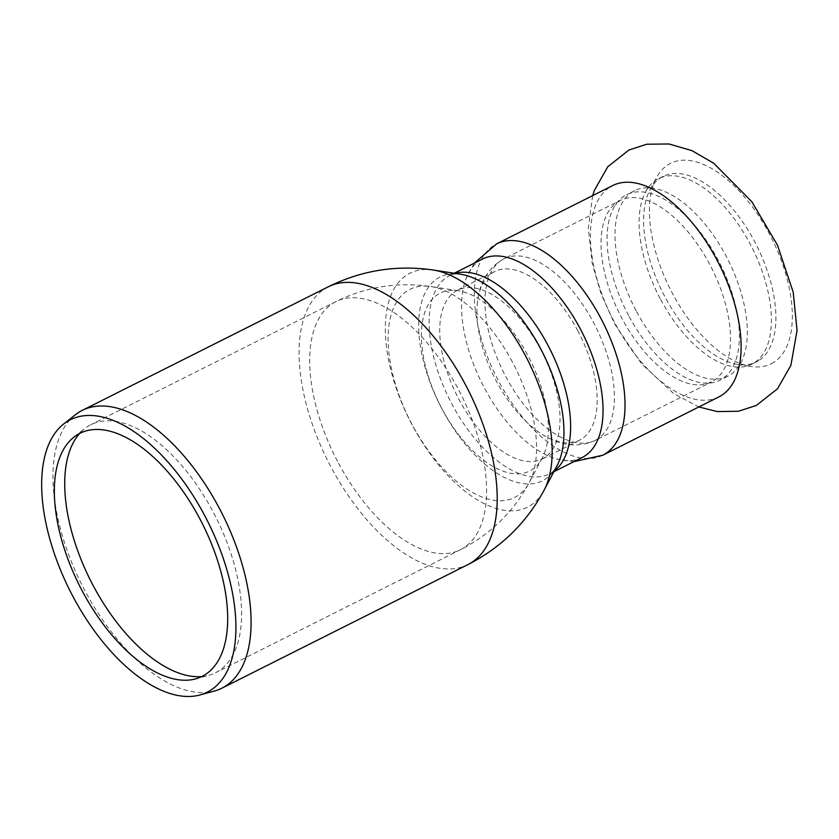 <?xml version="1.0" encoding="UTF-8"?>
<svg xmlns="http://www.w3.org/2000/svg" width="839" height="839" viewBox="0 0 839 839"><rect width="100%" height="100%" fill="white"/><g stroke="black" fill="none" stroke-linecap="round" stroke-linejoin="round"><path stroke-width="0.63" stroke-dasharray="4.2 3.15" d="M718.855 396.91A118.257 59.81 63.3 0 1 614.997 323.256A118.257 59.81 63.3 0 1 610.11 187.013A118.257 59.81 63.3 0 1 612.68 185.566M773.652 362.406A112.153 56.727 63.3 0 1 751.083 366.475A112.153 56.727 63.3 0 1 672.721 293.923A112.153 56.727 63.3 0 1 656.339 177.868A112.153 56.727 63.3 0 1 668.096 164.717A112.153 56.727 63.3 0 1 769.017 233.19A112.153 56.727 63.3 0 1 773.652 362.406M660.66 299.523A103.826 52.511 -116.7 0 0 734.933 366.916A103.826 52.511 -116.7 0 0 751.838 364.189A103.826 52.511 -116.7 0 0 749.804 243.3A103.826 52.511 -116.7 0 0 658.625 178.634A103.826 52.511 -116.7 0 0 646.345 190.568A103.826 52.511 -116.7 0 0 660.66 299.523M758.613 360.644A103.826 52.511 63.3 0 1 756.359 361.924A103.826 52.511 63.3 0 1 737.722 364.42A103.826 52.511 63.3 0 1 665.18 297.258A103.826 52.511 63.3 0 1 650.015 189.824A103.826 52.511 63.3 0 1 663.146 176.368A103.826 52.511 63.3 0 1 754.324 241.034A103.826 52.511 63.3 0 1 758.613 360.644M636.591 311.615A103.826 52.511 -116.7 0 0 727.759 376.281A103.826 52.511 -116.7 0 0 740.05 364.346A103.826 52.511 -116.7 0 0 725.735 255.392A103.826 52.511 -116.7 0 0 651.463 187.999A103.826 52.511 -116.7 0 0 634.557 190.726A103.826 52.511 -116.7 0 0 636.591 311.615M628.663 315.6A103.826 52.511 63.3 0 1 615.218 205.219A103.826 52.511 63.3 0 1 626.628 194.711A103.826 52.511 63.3 0 1 717.796 259.377A103.826 52.511 63.3 0 1 719.831 380.266A103.826 52.511 63.3 0 1 704.592 383.14A103.826 52.511 63.3 0 1 628.663 315.6M75.353 414.781A155.456 78.625 -116.7 0 0 85.295 591.401A155.456 78.625 -116.7 0 0 214.176 691.126M201.727 676.57A138.802 70.203 -116.7 0 0 208.638 675.374A138.802 70.203 -116.7 0 0 215.455 672.773A138.802 70.203 -116.7 0 0 212.739 511.161A138.802 70.203 -116.7 0 0 90.843 424.712A138.802 70.203 -116.7 0 0 84.697 428.635A138.802 70.203 -116.7 0 0 79.611 433.459M577.557 330.346A94.388 47.739 63.3 0 1 581.458 439.091A94.388 47.739 63.3 0 1 579.403 440.244A94.388 47.739 63.3 0 1 542.225 434.382A94.388 47.739 63.3 0 1 477.181 304.882A94.388 47.739 63.3 0 1 492.619 272.717A94.388 47.739 63.3 0 1 494.674 271.563A94.388 47.739 63.3 0 1 577.557 330.346M582.13 457.517A111.042 56.161 63.3 0 1 556.593 458.975A111.042 56.161 63.3 0 1 482.1 383.507A111.042 56.161 63.3 0 1 466.023 278.684A111.042 56.161 63.3 0 1 480.023 260.426A111.042 56.161 63.3 0 1 482.435 259.062M554.296 470.931A111.042 56.161 63.3 0 1 552.135 472.441A111.042 56.161 63.3 0 1 549.723 473.794A111.042 56.161 63.3 0 1 452.211 404.639A111.042 56.161 63.3 0 1 450.029 275.349A111.042 56.161 63.3 0 1 455.063 273.388M454.193 273.252L450.029 275.349C452.127 274.028 455.65 273.661 460.601 274.238A114.02 57.671 -116.7 0 0 442.373 409.736A114.02 57.671 -116.7 0 0 556.918 465.981C554.432 470.291 552.031 472.902 549.723 473.794L553.887 471.707M433.49 270.064A130.915 66.208 -116.7 0 0 412.557 425.646A130.915 66.208 -116.7 0 0 544.081 490.217M328.385 286.749A155.456 78.625 -116.7 0 0 331.395 467.763A155.456 78.625 -116.7 0 0 467.889 564.616M338.547 463.254A138.802 70.203 -116.7 0 0 460.443 549.713A138.802 70.203 -116.7 0 0 457.727 388.1A138.802 70.203 -116.7 0 0 335.831 301.641A138.802 70.203 -116.7 0 0 338.547 463.254M512.346 361.892A116.485 58.919 -116.7 0 0 430.952 286.529A116.485 58.919 -116.7 0 0 412.327 424.964A116.485 58.919 -116.7 0 0 529.357 482.425A116.485 58.919 -116.7 0 0 512.346 361.892M442.143 409.065A99.589 50.371 -116.7 0 0 542.193 458.188A99.589 50.371 -116.7 0 0 527.647 355.128A99.589 50.371 -116.7 0 0 458.063 290.703A99.589 50.371 -116.7 0 0 442.143 409.065M540.4 349.014A94.388 47.739 -116.7 0 0 457.507 290.231A94.388 47.739 -116.7 0 0 459.353 400.13A94.388 47.739 -116.7 0 0 542.246 458.912A94.388 47.739 -116.7 0 0 544.291 457.758A94.388 47.739 -116.7 0 0 540.4 349.014M617.955 201.696A101.603 51.389 63.3 0 1 620.157 200.448A101.603 51.389 63.3 0 1 709.385 263.729A101.603 51.389 63.3 0 1 713.58 380.78A101.603 51.389 63.3 0 1 711.378 382.028A101.603 51.389 63.3 0 1 620.986 316.534A101.603 51.389 63.3 0 1 617.955 201.696M597.483 439.101A101.603 51.389 63.3 0 1 595.281 440.349A101.603 51.389 63.3 0 1 504.889 374.855A101.603 51.389 63.3 0 1 501.858 260.006A101.603 51.389 63.3 0 1 504.061 258.769A101.603 51.389 63.3 0 1 593.288 322.05A101.603 51.389 63.3 0 1 597.483 439.101M602.759 455.231A118.257 59.81 63.3 0 1 497.548 378.997A118.257 59.81 63.3 0 1 494.014 245.334A118.257 59.81 63.3 0 1 496.583 243.876M592.67 195.613L588.286 228.292L592.282 263.803L601.206 294.132L614.588 323.802L641.311 363.539L673.696 393.627L698.835 406.967M663.146 176.368L658.625 178.634M756.359 361.924L751.838 364.189M646.345 190.568C647.205 188.03 648.914 187.17 651.463 187.999M734.933 366.916C737.481 367.744 739.19 366.895 740.05 364.346M634.557 190.726L626.628 194.711M727.759 376.281L719.831 380.266M195.393 678.929L208.638 675.374M73.926 437.129L84.697 428.635M494.674 271.563L456.468 290.588L458.063 290.703L430.952 286.529C397.717 281.705 366.003 286.739 335.831 301.641L90.843 424.712M579.403 440.244L541.333 459.531L542.193 458.188L529.357 482.425C513.384 511.968 490.416 534.401 460.443 549.713L215.455 672.773M477.181 304.882C478.985 283.005 487.941 267.631 504.061 258.769L620.157 200.448L615.218 205.219M542.225 434.382C560.819 445.991 578.501 447.984 595.281 440.349L711.378 382.028L704.592 383.14M474.297 263.152L466.023 278.684M573.991 461.607L556.593 458.975M737.722 364.42L751.083 366.475M650.015 189.824L656.339 177.868"/><path stroke-width="1.26" d="M602.759 455.231A118.257 59.81 63.3 0 0 605.318 453.784A118.257 59.81 63.3 0 0 600.441 317.541A118.257 59.81 63.3 0 0 496.583 243.876L612.68 185.566A118.257 59.81 63.3 0 1 717.89 261.799A118.257 59.81 63.3 0 1 721.414 395.463A118.257 59.81 63.3 0 1 718.855 396.91L602.759 455.231L573.991 461.607M199.724 695.017L214.176 691.126A155.456 78.625 -116.7 0 0 221.811 688.221A155.456 78.625 -116.7 0 0 218.769 507.217A155.456 78.625 -116.7 0 0 82.243 410.386A155.456 78.625 -116.7 0 0 75.353 414.781L63.607 424.052A152.436 77.094 -116.7 0 0 73.35 597.232A152.436 77.094 -116.7 0 0 199.724 695.017A152.436 77.094 -116.7 0 0 204.223 514.685A152.436 77.094 -116.7 0 0 63.607 424.052M82.621 591.663A136.023 68.798 -116.7 0 0 195.393 678.929A136.023 68.798 -116.7 0 0 199.409 518.009A136.023 68.798 -116.7 0 0 73.926 437.129A136.023 68.798 -116.7 0 0 82.621 591.663M79.611 433.459A138.802 70.203 -116.7 0 0 93.569 586.325A138.802 70.203 -116.7 0 0 201.727 676.57M454.193 273.252L482.435 259.062A111.042 56.161 63.3 0 1 579.948 328.227A111.042 56.161 63.3 0 1 584.531 456.164A111.042 56.161 63.3 0 1 582.13 457.517L553.887 471.707M433.49 270.064A130.915 66.208 -116.7 0 1 524.962 354.761A130.915 66.208 -116.7 0 1 544.081 490.217L556.918 465.981A114.02 57.671 -116.7 0 0 540.264 348.007A114.02 57.671 -116.7 0 0 460.601 274.238L433.49 270.064C396.742 264.725 361.703 270.294 328.353 286.76L82.243 410.386M455.063 273.388A111.042 56.161 63.3 0 1 547.542 344.504A111.042 56.161 63.3 0 1 554.296 470.931M544.081 490.217C526.431 522.886 501.04 547.678 467.921 564.595A155.456 78.625 -116.7 0 0 464.879 383.591A155.456 78.625 -116.7 0 0 328.385 286.749M698.835 406.967L717.376 411.592L738.498 411.236L756.348 405.457L777.512 388.782L790.915 365.259L797.05 330.461L793.212 292.213L777.459 245.124L751.838 201.706L713.685 163.217L692.081 150.705L669.04 143.983L646.712 144.224L628.883 150.045L607.74 166.783L594.379 190.39L592.67 195.613M467.921 564.595L221.811 688.221M496.583 243.876L474.297 263.152"/></g></svg>
